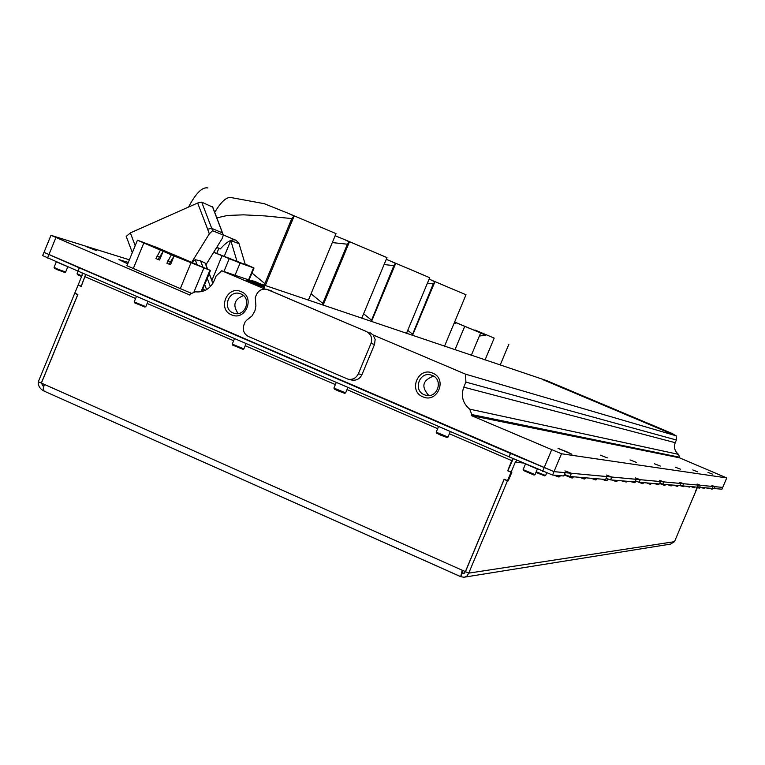 <?xml version="1.0" encoding="UTF-8"?>
<svg xmlns="http://www.w3.org/2000/svg" width="765" height="765" viewBox="0 0 765 765"><rect width="100%" height="100%" fill="white"/><g stroke="black" fill="none" stroke-linecap="round" stroke-linejoin="round"><path stroke-width="1.15" d="M424.269 394.759L425.895 395.295C437.494 398.613 443.652 379.689 432.33 375.462L430.972 374.993C419.306 371.369 412.842 390.456 424.269 394.759M422.863 396.805C437.389 403.71 447.764 378.885 432.732 373.167C418.206 366.33 407.888 391.058 422.863 396.805M246.866 320.047L252.029 315.926L254.927 310.829L255.902 305.876L255.261 297.528L256.438 294.697C258.752 290.174 262.299 288.415 267.071 289.428L366.349 331.484C371.082 334.095 372.632 338.063 370.996 343.399L358.326 373.798C356.146 378.13 352.732 379.937 348.094 379.211L248.472 336.524C243.853 333.942 242.352 330.021 243.978 324.752L245.144 321.922L246.866 320.047M231.499 314.817C245.45 321.463 255.539 297.116 241.109 291.628C227.157 285.049 217.117 309.318 231.499 314.817M233.076 312.904L234.291 313.325C245.527 316.949 251.981 298.092 240.918 293.961L239.894 293.597C228.63 289.744 221.936 308.706 233.076 312.904M96.323 250.538L86.952 246.952L96.323 250.538M712.406 474.118L707.979 472.359L712.406 474.118M697.584 471.833L692.803 469.94L697.584 471.833M680.41 469.175L675.208 467.128L680.41 469.175M660.262 466.057L654.572 463.829L660.262 466.057M636.298 462.347L630.006 459.908L636.298 462.347M607.324 457.872L600.286 455.156L607.324 457.872M566.167 451.503L571.943 454.238L558.039 448.414L566.167 451.503M129.362 259.804L50.978 235.324L189.825 295.022L190.227 294.037L195.305 291.819C203.853 292.632 210.107 288.998 214.076 280.908L216.132 275.955L221.735 270.753L248.003 279.655M128.281 262.414L118.967 259.641L127.698 263.839M238.144 313.554C232.445 305.34 234.224 299.345 243.49 295.596M674.491 435.094L672.598 433.669L545.33 380.157M546.784 380.664L672.598 433.669M678.479 454.353L679.645 457.231L471.823 414.573L469.681 409.151L678.479 454.353C674.711 451.216 673.621 447.324 675.227 442.686L676.365 439.999L676.164 435.801L671.766 433.42M711.938 485.498L715.036 486.674L722.724 487.401L553.994 471.642L43.988 252.345L79.283 267.836L77.944 271.097L509.108 456.82M715.036 486.674L714.242 488.558L721.959 489.198L726.75 477.915L561.51 453.769L553.994 471.642L565.182 472.636M721.959 489.198L726.74 477.924L679.416 457.776L471.393 415.596L561.51 453.769M545.522 380.234L259.373 283.509M673.525 434.692L543.437 379.88M679.645 457.231L679.416 457.776M366.349 331.484L267.884 289.725M267.463 289.562L272.044 291.111M369.916 332.612L373.1 334.955L465.56 374.171L676.164 435.801M469.681 409.151C462.729 403.251 460.76 395.926 463.772 387.176L465.895 382.089L465.56 374.171M471.823 414.573L471.393 415.596M221.735 270.753L264.92 289.065M358.326 373.798L361.941 374.659C359.78 378.952 356.385 380.75 351.776 380.033L348.285 379.258M361.941 374.659L374.525 344.451L370.996 343.399M373.1 334.955L375.146 339.469L374.525 344.451M428.802 395.543C420.922 386.727 422.529 380.243 433.612 376.122M191.728 262.28L209.294 233.88L212.555 230.724L223.37 235.104L222.032 238.795L205.928 264.805M135.185 245.67L130.366 232.904L197.647 203.012L201.702 202.142L212.613 207.095M205.46 263.925L205.144 263.103L200.564 260.855L202.916 267.033M207.239 278.364L210.385 286.607M200.564 260.855L195.209 259.708L191.862 262.338M202.763 289.18L205.489 290.241M201.702 202.142L211.733 228.362L207.65 229.184L209.294 233.88M212.555 230.724L211.733 228.362L222.491 232.914M202.715 289.294L205.278 290.346M126.368 236.299L130.375 232.933M245.144 264.078L254.028 268.027L240.095 263.045L213.674 252.297M224.298 256.208L230.781 240.535L239.072 243.748L245.288 264.566L216.725 253.464L218.838 248.415L220.416 248.845C226.889 241.52 232.101 238.67 236.05 240.296L238.795 243.021L240.334 247.994M213.731 252.201L216.725 253.464M166.254 216.964L171.637 214.563M218.838 248.415L216.648 247.497M230.781 240.535L237.073 261.601M157.647 247.812L210.509 270.456L174.104 255.969L170.518 264.661L169.094 264.164L166.885 263.227L171.37 254.802L163.165 251.322L159.589 260.004L158.145 259.507L163.165 251.322L137.442 240.191L157.647 247.812M191.633 293.425L126.913 265.742L137.442 240.2M169.094 264.164L174.104 255.969L171.37 254.802M160.44 250.165L155.945 258.57L158.145 259.507M159.139 257.088L156.94 256.151M170.088 261.754L167.889 260.808M308.4 300.129L336.017 233.621L289.132 213.684L294.095 216.141L291.8 218.57L264.967 215.921L243.509 214.841L227.387 215.472L216.858 217.882M214.736 212.364C220.961 201.95 226.306 196.997 230.772 197.504L264.279 203.691L289.132 213.684M264.776 285.345L264.843 283.586L291.8 218.57M251.972 273L264.843 283.586M188.563 207.047C195.955 193.076 202.409 186.708 207.937 187.961M265.331 285.527L294.095 216.141M361.759 318.221L386.994 257.595L344.776 239.674L349.395 241.96L347.396 244.207L332.297 242.582M322.687 304.977L322.801 303.399L347.396 244.207M311.039 293.77L322.801 303.399M335.137 235.735L344.776 239.674M323.146 305.13L349.395 241.96M406.473 333.377L429.701 277.685L391.317 261.41L395.629 263.543L393.86 265.637L384.107 264.547M371.101 321.386L393.86 265.637M363.614 313.755L371.245 319.952M386.268 259.345L391.317 261.41M371.494 321.52L395.629 263.543M444.494 346.268L466.009 294.764L430.81 279.856L434.864 281.855L433.277 283.815L427.434 283.136M412.182 335.319L433.277 283.815M407.764 330.308L412.345 333.999M429.098 279.149L430.81 279.856M412.517 335.424L434.864 281.855M552.569 475.046L553.994 471.642L510.532 453.444L509.098 456.848L552.569 475.046L563.681 475.973L565.067 472.674M679.808 482.323L683.566 483.738L698.034 485.077M683.566 483.738L682.648 485.918L697.144 487.133L698.005 485.087L697.173 487.114M697.058 484.025L700.453 485.316L712.932 486.473L712.11 488.376L712.923 486.483M700.453 485.316L699.602 487.334L712.11 488.376M659.564 480.324L663.762 481.893L680.745 483.461L679.779 485.679L680.716 483.47M663.762 481.893L662.767 484.255L679.798 485.641M635.476 477.934L640.229 479.693L660.434 481.558L659.382 483.977L660.396 481.577M640.229 479.693L639.138 482.285L659.382 483.977M606.339 475.036L611.78 477.044L636.241 479.292M611.78 477.044L610.585 479.894L635.074 481.94L636.184 479.32M564.933 470.905L571.426 473.277L606.922 476.547M571.426 473.277L570.059 476.509L605.622 479.483L606.846 476.576M697.173 487.429L695.242 492M465.474 571.608L462.175 570.202L460.712 576.676L464.231 577.298L467.023 575.94L468.744 573.128L674.481 541.677L697.364 487.506M462.758 570.461L460.836 576.686M460.578 576.571L44.15 391.125L43.242 388.83L44.322 384.393L41.32 383.055L43.529 386.803M465.378 571.627L504.145 479.206L507.53 480.678L511.058 472.254L507.673 470.791L512.693 458.388M511.058 472.254L511.718 472.311L508.19 480.716L507.53 480.678M511.718 472.311L511.221 472.101M508.247 470.838L507.673 470.791M85.737 274.463L81.195 286.426L78.097 285.087L74.779 293.148L77.877 294.487L41.396 383.083M79.225 285.383L78.097 285.087M464.919 572.937L462.232 573.339L463.217 573.702L465.455 571.665L468.744 573.128L507.453 480.841L504.154 479.406L465.455 571.665M674.481 541.677L670.523 544.106L465.292 577.011M695.414 492.115L697.183 487.401M517.073 460.281L515.294 462.156L511.135 472.091L511.89 472.148L508.218 480.889L507.453 480.841M504.69 479.445L504.154 479.406M513.305 458.656L507.826 470.657L511.135 472.091M38.317 381.725L74.712 293.311L77.734 294.621L41.32 383.055L38.317 381.725C37.973 385.637 39.79 388.716 43.777 390.934M74.712 293.311L75.764 293.578M81.272 286.253L78.164 284.924L82.085 275.41L82.209 272.942M81.186 286.234L85.651 274.425M509.021 456.81L510.446 453.406L79.359 267.874L78.02 271.135M714.242 488.558L712.339 487.86M699.602 487.334L697.412 486.54M682.648 485.918L680.095 484.991M662.767 484.255L659.755 483.174M639.138 482.285L635.524 480.984M610.585 479.894L606.176 478.326M570.059 476.509L564.398 474.491M44.714 252.479L43.988 252.345L50.968 235.343M43.978 252.364L42.649 255.586L77.944 271.097M710.465 488.242L711.938 489.189L709.518 488.261M709.318 488.73L706.038 487.869M707.3 487.974L709.327 488.73L709.557 488.166M534.965 474.663L534.047 475.046L523.69 470.599M523.117 469.624L535.012 474.654L537.365 469.022M64.719 272.436L57.518 269.768L54.468 268.257L54.076 267.358M66.383 266.124L56.342 261.812L54.066 267.339L57.509 269.041L65.627 272.063L67.836 266.746M146.717 300.731L136.505 296.332L134.21 301.898L145.79 306.66L144.862 307.042L134.602 302.835L134.21 301.926M242.83 349.251L232.656 345.091M232.378 344.164L243.748 348.85M345.598 392.914L344.671 393.296L338.053 390.848L334.315 389.012L333.923 388.046L345.617 392.904L347.912 387.406M447.955 437.102L447.037 437.484L440.611 435.113L436.595 433.133L436.203 432.187L447.984 437.092L450.317 431.517M436.203 432.139L438.575 426.459M702.605 487.582L704.144 488.567L701.314 487.477M704.68 488.357L704.919 487.774M697.231 486.98L699.277 488.185L696.37 487.066M699.822 487.965L700.071 487.372M692.535 486.741L694.725 487.554L694.171 487.774L691.187 486.626M694.725 487.554L694.983 486.951M689.37 487.123L685.756 486.177M687.133 486.291L689.389 487.123L689.648 486.502M679.999 485.211L683.776 486.664L679.836 485.612M683.776 486.664L684.044 486.033M675.495 485.316L677.886 486.186L677.283 486.435L674.042 485.201M677.886 486.186L678.153 485.546M669.212 484.8L671.68 485.689L671.058 485.938L667.73 484.666M671.68 485.689L671.947 485.02M662.385 484.159L665.129 485.163L664.498 485.421L659.621 483.49M665.129 485.163L665.416 484.475M658.206 484.608L654.027 483.528M655.605 483.662L658.216 484.599L658.512 483.901M648.213 483.04L650.919 484.016L650.25 484.283L646.597 482.906M650.919 484.016L651.216 483.289M640.381 482.39L643.183 483.384L642.495 483.671L637.905 481.902M643.183 483.384L643.489 482.648M634.95 482.734L630.36 481.548M632.072 481.692L634.979 482.725L635.677 481.051M626.229 482.036L621.486 480.812M623.245 480.956L626.258 482.017L626.583 481.233M613.846 480.171L616.973 481.271L616.217 481.577L612.029 480.018M616.973 481.271L617.307 480.458M607.047 480.487L606.291 480.793L601.94 479.177M603.815 479.33L607.075 480.468L607.716 478.928M593.095 478.431L596.48 479.617L595.677 479.942L591.154 478.278M596.48 479.617L596.843 478.747M585.101 478.718L584.297 479.043L579.593 477.312M581.601 477.475L585.139 478.699L585.512 477.8M572.909 477.733L572.077 478.068L564.207 474.96M567.028 475.524L572.947 477.714L573.329 476.786M559.779 476.672L558.919 477.025L553.784 475.151M555.945 475.333L559.817 476.652L560.219 475.687M545.588 475.524L544.699 475.887L535.93 472.426M536.189 471.814L545.636 475.505L546.688 472.98M81.606 276.567L77.456 274.597L77.083 273.727L81.855 275.964M78.116 271.173L77.074 273.707M454.592 322.103L480.659 332.957L454.63 322.017M464.728 326.359L454.936 349.806M454.028 323.442L455.739 323.26L454.353 322.677M455.978 322.687L455.739 323.26M494.19 338.101L474.912 329.973L494.19 338.101L485.02 360.009M479.378 336.026L485.756 335.204L480.63 333.033M485.985 334.659L485.756 335.204M263.887 285.871L264.403 287.038L247.229 280.439L246.11 279.942L247.181 279.426L246.187 279.99M249.639 280.105L263.925 285.89L264.26 287.391L245.957 280.296M251.149 280.468L252.574 280.841M249.428 280.267L251.905 281.233L249.428 280.248M252.785 281.549L256.371 283.088L252.785 281.53M258.13 283.49L256.361 283.107L258.13 283.49L255.453 281.931L259.459 283.566M258.101 282.935L255.5 281.96M261.372 284.647L256.744 282.543M262.118 285.02L261.19 284.532L262.118 285.02M263.925 285.89L262.768 285.345M254.879 284.111L255.634 283.021M247.076 280.803L247.803 279.703M254.726 281.453L248.845 279.961M255.634 281.75L258.914 283.28M254.802 281.472L254.181 281.281M259.086 283.375L260.138 284.025M254.63 281.826L255.615 282.342M254.018 281.759L254.621 281.836M251.848 280.726L253.033 281.157M251.245 280.65L251.848 280.745M676.365 439.999L465.895 382.089M675.227 442.686L463.772 387.176M542.643 471.297L551.613 449.944M55.883 237.676L47.526 257.996M197.647 203.012L207.65 229.184M206.607 289.629L204.676 284.551M197.054 264.537L195.209 259.708M205.144 263.103L207.372 268.945M209.18 273.669L212.861 283.337M212.469 206.732L223.189 234.893M240.095 263.045L235.037 275.257M253.531 267.874L248.577 279.818M229.251 258.666L223.935 271.499M222.089 255.73L211.876 280.401M220.416 248.845L216.763 247.305M220.253 248.941L216.686 247.43M209.916 270.313L201.052 291.752M203.786 268.257L193.765 292.488M180.215 288.864L190.868 263.084M143.782 243.088L133.206 268.745M462.165 570.212L44.322 384.393M511.909 460.693L449.39 433.745M437.647 428.677L346.994 389.605M335.357 384.585L245.211 345.723M233.65 340.741L147.129 303.447M135.615 298.484L85.106 276.71M523.48 463.035L515.294 462.156M536.667 468.716L525.584 463.944M244.972 343.055L234.549 338.57L232.225 344.174M346.937 386.985L336.284 382.395L333.923 388.046M449.495 431.164L438.613 426.478M256.696 283.452L256.964 284.943M205.393 263.389L207.535 269.022M209.247 273.497L212.947 283.193M212.641 206.875L223.37 235.104M126.11 236.098L132.335 252.593M249.084 279.961L254.028 268.027M235.716 240.153L223.313 234.941M210.509 270.456L201.759 291.599M44.15 391.125L460.664 576.657M463.217 573.702L464.087 573.568M565.153 472.684L563.795 475.935M605.698 479.445L606.903 476.585M635.132 481.912L636.222 479.32M712.454 488.978L712.837 488.06M523.509 470.638L523.117 469.681L525.507 463.915M64.7 272.436L65.627 272.063M145.809 306.65L148.018 301.286M242.916 349.366L243.844 348.983L246.11 343.552M232.617 345.13L232.225 344.193M480.659 332.966L471.297 355.352M508.897 344.202L500.138 365.135M247.229 279.435L248.721 279.866M262.347 285.116L261.859 284.867M253.234 280.994L252.565 280.812"/></g></svg>
